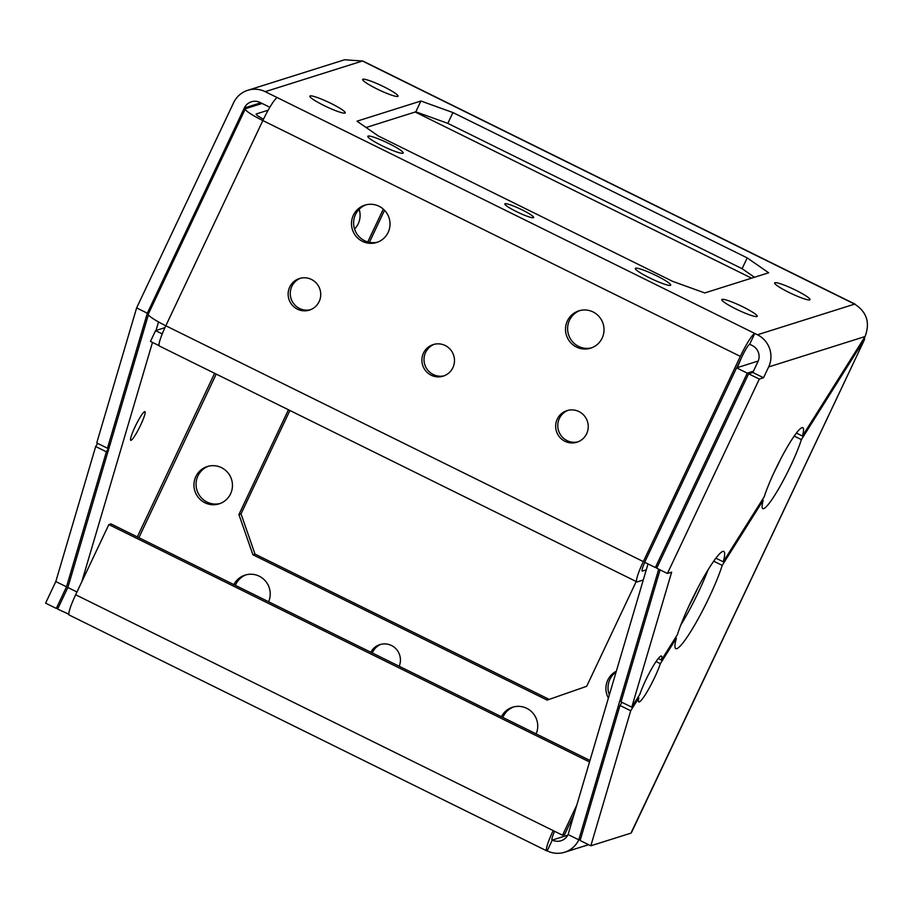 <?xml version="1.0" encoding="UTF-8"?>
<svg xmlns="http://www.w3.org/2000/svg" width="912" height="912" viewBox="0 0 912 912"><rect width="100%" height="100%" fill="white"/><g stroke="black" fill="none" stroke-linecap="round" stroke-linejoin="round"><path stroke-width="1.37" d="M697.954 587.704A48.176 6.452 -63.7 0 1 696.221 591.421A48.176 6.452 -63.7 0 1 688.891 606.058M353.366 215.221A19.574 19.232 -107.5 0 0 376.645 242.478A19.574 19.232 -107.5 0 0 385.263 211.105A19.574 19.232 -107.5 0 0 353.366 215.221M365.94 204.847A19.574 19.232 -107.5 0 0 358.006 235.421A19.574 19.232 -107.5 0 0 377.693 242.113M567.378 320.921A19.574 19.232 -107.5 0 0 590.657 348.167A19.574 19.232 -107.5 0 0 599.275 316.795A19.574 19.232 -107.5 0 0 567.378 320.921M579.941 310.547A19.574 19.232 -107.5 0 0 572.006 341.122A19.574 19.232 -107.5 0 0 591.694 347.814M397.746 96.421A19.574 2.474 25.3 0 0 398.054 96.193A19.574 2.474 25.3 0 0 382.607 86.173A19.574 2.474 25.3 0 0 362.965 79.241A19.574 2.474 25.3 0 0 362.668 79.469A19.574 2.474 25.3 0 0 378.104 89.49A19.574 2.474 25.3 0 0 397.746 96.421M344.93 113.077A19.574 2.474 25.3 0 0 345.238 112.86A19.574 2.474 25.3 0 0 329.791 102.828A19.574 2.474 25.3 0 0 310.148 95.908A19.574 2.474 25.3 0 0 309.852 96.125A19.574 2.474 25.3 0 0 325.288 106.157A19.574 2.474 25.3 0 0 344.93 113.077M402.899 153.25A19.574 2.474 25.3 0 0 403.207 153.034A19.574 2.474 25.3 0 0 387.76 143.002A19.574 2.474 25.3 0 0 368.117 136.082A19.574 2.474 25.3 0 0 367.821 136.298A19.574 2.474 25.3 0 0 383.257 146.33A19.574 2.474 25.3 0 0 402.899 153.25M533.44 217.729A15.96 2.018 25.3 0 0 533.691 217.546A15.96 2.018 25.3 0 0 521.094 209.372A15.96 2.018 25.3 0 0 505.088 203.718A15.96 2.018 25.3 0 0 504.838 203.912A15.96 2.018 25.3 0 0 517.435 212.086A15.96 2.018 25.3 0 0 533.44 217.729M670.411 285.376A19.574 2.474 25.3 0 0 670.708 285.148A19.574 2.474 25.3 0 0 655.272 275.128A19.574 2.474 25.3 0 0 635.63 268.196A19.574 2.474 25.3 0 0 635.322 268.424A19.574 2.474 25.3 0 0 650.769 278.445A19.574 2.474 25.3 0 0 670.411 285.376M756.892 316.544A19.574 2.474 25.3 0 0 757.199 316.327A19.574 2.474 25.3 0 0 741.752 306.295A19.574 2.474 25.3 0 0 722.122 299.375A19.574 2.474 25.3 0 0 721.814 299.592A19.574 2.474 25.3 0 0 737.261 309.624A19.574 2.474 25.3 0 0 756.892 316.544M809.708 299.888A19.574 2.474 25.3 0 0 810.016 299.66A19.574 2.474 25.3 0 0 794.569 289.64A19.574 2.474 25.3 0 0 774.938 282.709A19.574 2.474 25.3 0 0 774.63 282.937A19.574 2.474 25.3 0 0 790.077 292.957A19.574 2.474 25.3 0 0 809.708 299.888M140.63 425.095A15.96 2.132 -63.7 0 1 130.758 440.279A15.96 2.132 -63.7 0 1 135.033 426.862A15.96 2.132 -63.7 0 1 144.894 411.665A15.96 2.132 -63.7 0 1 140.63 425.095M359.146 209.293A19.574 19.232 72.5 0 1 354.551 229.026M220.134 503.492A19.574 19.232 72.5 0 1 197.927 475.939A19.574 19.232 72.5 0 1 208.381 466.226M230.588 493.78A19.574 19.232 72.5 0 1 198.691 497.906A19.574 19.232 72.5 0 1 207.309 466.534A19.574 19.232 72.5 0 1 230.588 493.78M235.33 585.322A19.574 19.232 72.5 0 1 246.149 574.811M372.301 652.969A15.96 15.686 72.5 0 1 380.988 644.317M502.843 717.436A19.574 19.232 72.5 0 1 513.65 706.925M609.33 694.921A19.574 19.232 72.5 0 1 616.113 671.962M608.395 698.102A19.574 19.232 72.5 0 1 616.33 671.209M557.232 419.155A16.564 16.279 -107.5 0 0 576.931 442.217A16.564 16.279 -107.5 0 0 584.227 415.678A16.564 16.279 -107.5 0 0 557.232 419.155M577.98 441.853A16.564 16.279 72.5 0 1 559.352 418.494A16.564 16.279 72.5 0 1 568.039 410.343M423.476 353.104A16.564 16.279 -107.5 0 0 443.175 376.154A16.564 16.279 -107.5 0 0 450.471 349.615A16.564 16.279 -107.5 0 0 423.476 353.104M444.224 375.79A16.564 16.279 72.5 0 1 425.596 352.431A16.564 16.279 72.5 0 1 434.283 344.28M289.72 287.041A16.564 16.279 -107.5 0 0 309.419 310.103A16.564 16.279 -107.5 0 0 316.715 283.552A16.564 16.279 -107.5 0 0 289.72 287.041M310.468 309.727A16.564 16.279 72.5 0 1 291.84 286.368A16.564 16.279 72.5 0 1 300.527 278.217M97.652 443.392L95.68 446.515L106.385 451.805L109.269 447.222M247.779 90.299L344.599 59.759L362.417 61.013L265.232 91.667A24.088 23.678 -107.5 0 0 233.62 102.703L136.618 307.914L96.74 442.936L107.445 448.225L110.329 443.631M269.838 107.274L260.125 102.475A12.038 11.833 -107.5 0 0 244.325 107.992L147.322 313.204L107.445 448.225M661.405 660.083A25.593 3.431 116.3 0 0 661.439 656.036A25.593 3.431 116.3 0 0 651.556 668.906A25.593 3.431 116.3 0 0 639.871 694.306L631.765 707.176L671.642 572.155L667.413 573.488L759.308 379.084L763.538 377.75L768.645 366.943A24.088 23.678 -107.5 0 0 757.45 334.772L854.635 304.118C866.776 311.881 870.253 322.677 865.078 336.528L802.446 436.027A45.155 6.042 116.3 0 0 802.811 427.671A45.155 6.042 116.3 0 0 784.833 451.315A45.155 6.042 116.3 0 0 764.245 496.709L723.273 561.815A54.196 7.25 116.3 0 0 723.809 551.441A54.196 7.25 116.3 0 0 702.092 580.055A54.196 7.25 116.3 0 0 677.399 634.672L661.405 660.083L658.247 658.521M631.765 707.176L621.061 701.898L660.06 569.863M667.413 573.488L656.708 568.21L748.615 373.795L752.833 372.461L757.94 361.665A12.038 11.833 -107.5 0 0 752.343 345.58L749.675 344.257L754.771 333.45L757.45 334.772M723.273 561.815L715.897 558.167M802.446 436.027L796.404 433.052M630.979 833.123L864.553 339.503L631.343 832.85A24.088 3.044 -154.7 0 1 630.979 833.123L590.828 845.789L630.705 710.767L638.81 697.885A25.593 3.431 116.3 0 0 638.776 701.932A25.593 3.431 116.3 0 0 648.671 689.073A25.593 3.431 116.3 0 0 660.356 663.662L676.351 638.263A54.196 7.25 116.3 0 0 675.815 648.626A54.196 7.25 116.3 0 0 697.52 620.012A54.196 7.25 116.3 0 0 722.213 565.394L763.184 500.289A45.155 6.042 116.3 0 0 762.82 508.657A45.155 6.042 116.3 0 0 780.797 485.013A45.155 6.042 116.3 0 0 801.386 439.618L864.017 340.108L863.105 339.663M590.828 845.789L580.135 840.499L620 705.478L621.973 702.343M680.808 625.028A54.196 7.25 116.3 0 0 708.111 569.761M774.254 472.028A45.155 6.042 116.3 0 0 780.683 459.01M660.356 663.662L656.047 661.542M676.351 638.263L675.427 637.807M638.81 697.885L637.898 697.441M630.705 710.767L620 705.478M801.386 439.618L794.204 436.061M763.184 500.289L762.272 499.844M722.213 565.394L713.697 561.188M362.417 61.013A24.088 3.226 -63.7 0 1 362.873 61.024L855.091 304.129A24.088 3.226 116.3 0 0 854.635 304.118L362.417 61.013M754.452 277.259L742.094 268.698L447.838 123.371L415.804 111.823L366.111 127.498M420.911 101.015L357.002 121.182L378.469 136.059L672.737 281.398L704.771 292.934L768.679 272.779L747.202 257.902L452.945 112.564L420.911 101.015L415.804 111.823M265.232 91.667L754.771 333.45A24.088 3.226 -63.7 0 0 740.339 356.387L643.336 561.598A24.088 3.226 -63.7 0 0 636.895 581.867A24.088 3.226 -63.7 0 0 637.351 581.867L643.268 580.009M233.871 584.592A19.574 19.232 72.5 0 1 265.255 580.807A19.574 19.232 72.5 0 1 268.618 601.76M370.831 652.24A15.96 15.686 72.5 0 1 396.332 649.219A15.96 15.686 72.5 0 1 399.171 666.239M501.372 716.718A19.574 19.232 72.5 0 1 532.768 712.933A19.574 19.232 72.5 0 1 536.131 733.886M636.211 581.525L586.678 686.303L547.166 700.097L252.909 554.758L238.921 514.55L288.443 409.773M367.775 241.942L383.302 209.11M740.909 358.986L737.329 367.616M549.195 699.39L255.018 554.097L241.03 513.878L289.902 410.491M369.394 242.33L384.533 210.296M262.12 103.455L245.659 108.653A24.088 3.044 25.3 0 0 245.282 108.927A24.088 3.044 25.3 0 0 262.838 120.555L165.824 325.766A24.088 3.226 116.3 0 0 159.395 346.024L636.895 581.867M736.748 367.798L742.448 355.726A12.038 1.607 -63.7 0 1 749.675 344.257M740.339 356.387L262.838 120.555A24.088 3.226 -63.7 0 1 277.271 97.618M554.633 831.322A12.038 1.607 116.3 0 0 552.056 840.066A12.038 1.607 116.3 0 0 552.284 840.066L547.189 850.873A24.088 23.678 -107.5 0 0 578.789 839.838L568.096 834.548L648.022 563.912M75.662 594.761L553.174 830.604A24.088 3.226 116.3 0 0 546.733 850.862L69.221 615.03A24.088 3.226 -63.7 0 1 75.662 594.761L108.847 524.56L589.528 761.965M553.174 830.604L562.533 835.221L564.642 834.56L573.83 815.123M576.829 804.988L562.533 835.221M108.847 524.56L110.956 523.898L589.973 760.471M159.11 345.671L150.48 341.407L155.587 330.611L164.947 327.659M155.587 330.611L162.256 333.906M646.255 569.875L642.458 571.072A12.038 1.607 -63.7 0 1 642.23 571.072A12.038 1.607 -63.7 0 1 644.807 562.328M551.92 839.884L552.284 840.066A12.038 11.833 -107.5 0 0 568.096 834.548M580.488 839.302L578.789 839.838L658.715 569.202M657.313 566.933L655.375 567.549L747.27 373.133L753.437 371.195M655.375 567.549L644.67 562.259L736.577 367.855L758.225 361.027M747.27 373.133L736.577 367.855M763.538 377.75L752.833 372.461M759.308 379.084L748.615 373.795M864.553 339.503L864.371 337.645M252.909 554.758L255.018 554.097M238.921 514.55L241.03 513.878M643.336 561.598L165.824 325.766A24.088 3.044 -154.7 0 1 148.28 314.138L245.282 108.927M256.181 114.308L256.363 113.932A12.038 1.516 25.3 0 0 256.169 114.068A12.038 1.516 25.3 0 0 263.5 119.153M256.363 113.932L268.139 110.215M68.845 614.209L57.638 609.091L67.853 587.488L148.382 314.777M81.784 581.799L152.486 342.399M156.009 330.475L158.528 321.936M68.343 614.369L68.879 613.24M214.639 373.316L137.313 536.906M67.853 587.488L76.973 591.991M95.68 446.515L55.814 581.537L45.6 603.14L56.305 608.429L58.243 607.814M106.385 451.805L66.508 586.826L56.305 608.429M55.814 581.537L66.508 586.826M136.618 307.914L147.322 313.204M742.094 268.698L747.202 257.902M447.838 123.371L452.945 112.564M244.325 107.992L260.786 102.794M768.645 366.943L865.078 336.528M415.188 112.016L751.602 278.16M138.886 537.692L216.224 374.091M567.777 835.187L552.284 840.066M564.642 852.241L588.593 844.683"/></g></svg>
